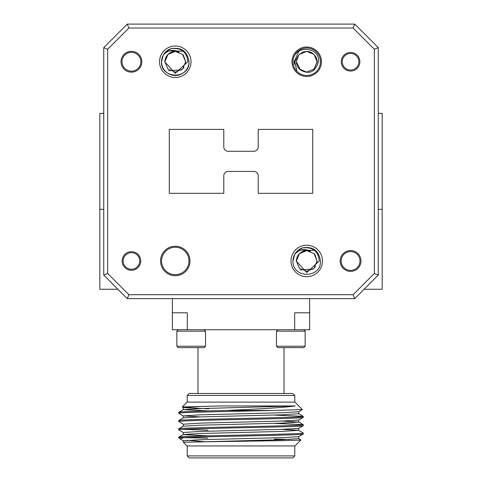 <?xml version="1.0" encoding="UTF-8"?>
<svg xmlns="http://www.w3.org/2000/svg" width="482" height="482" viewBox="0 0 482 482"><rect width="100%" height="100%" fill="white"/><g stroke="black" fill="none" stroke-linecap="round" stroke-linejoin="round"><path stroke-width="0.72" d="M294.791 395.475L187.209 395.475L189.203 393.481L292.797 393.481L294.791 395.475L294.791 402.121M187.209 395.475L187.209 402.121M294.912 402.121L187.088 402.121L182.238 406.971L221.208 405.946L295.237 405.946C285.814 407.284 267.733 408.561 241 409.766L226.974 410.465C196.789 411.068 180.708 411.658 178.744 412.243L178.78 413.297L183.305 415.912L200.175 414.827L281.825 412.749L298.695 411.761L302.395 409.604L294.912 402.121M226.974 410.465L272.782 410.465L302.395 409.604M273.806 415.056L303.22 416.352L303.22 417.448L298.695 420.063L281.825 421.051L200.175 423.124L183.305 424.208L178.78 421.599L178.744 420.545C174.9 419.165 307.1 417.78 303.256 416.394M208.194 414.592L208.495 414.598M273.806 423.359L303.22 424.654L303.22 425.751L298.695 428.359L281.825 429.354L200.175 431.426L183.305 432.511L178.78 429.902L178.744 428.847C174.9 427.462 307.1 426.082 303.256 424.696M183.22 429.354L208.001 430.179M281.825 429.354L298.695 430.342L303.256 432.999L303.22 434.047L298.695 436.662L281.825 437.65L200.175 439.729L183.262 440.765L183.262 442.121L191.553 442.121L183.262 442.121L187.088 445.946L294.912 445.946L300.913 439.946L298.695 438.644L281.825 439.729L191.553 442.121C216.587 441.398 302.286 440.693 300.913 439.946M295.237 405.946L200.175 408.597L183.305 409.586L178.744 412.243M272.782 410.465C233.764 411.411 176.683 412.321 178.744 413.255M303.22 416.352L298.695 413.737L281.825 414.827L200.175 416.9L183.305 417.888L178.744 420.545M303.256 417.406C307.1 418.786 174.9 420.171 178.744 421.551M281.825 421.051L298.738 422.087L281.825 423.124L200.175 425.202L183.305 426.19L178.744 428.847M303.256 425.702C307.1 427.088 174.9 428.474 178.744 429.854M303.256 432.999C307.1 434.378 174.9 435.764 178.744 437.15L178.744 437.602L184.16 437.602L180.057 438.915L183.262 440.765M298.695 430.342L281.825 431.426L200.175 433.499L183.305 434.493L178.744 437.15M303.256 434.005C307.016 435.204 207.109 436.403 184.16 437.602M187.034 440.283L204.284 441.681M180.057 438.915L178.744 437.602M290.2 439.421L274.276 439.12M207.754 438.15L183.799 437.65M294.791 445.946L294.791 455.906L292.797 457.9L189.203 457.9L187.209 455.906L294.791 455.906M187.209 445.946L187.209 455.906M284.031 393.481L284.031 347.661M197.969 393.481L197.969 347.661M205.537 331.164L176.852 331.164L176.852 346.227L205.537 346.227L205.537 331.164L204.103 329.73M205.537 346.227L204.103 347.661L178.286 347.661L176.852 346.227M305.148 331.164L276.463 331.164L276.463 346.227L305.148 346.227L305.148 331.164L303.714 329.73M305.148 346.227L303.714 347.661L277.897 347.661L276.463 346.227M342.274 61.75A8.296 8.296 0 0 0 350.571 70.047A8.296 8.296 0 0 0 358.867 61.75A8.296 8.296 0 0 0 350.571 53.448A8.296 8.296 0 0 0 342.274 61.75M359.867 61.75A9.297 9.297 0 0 1 350.571 71.041A9.297 9.297 0 0 1 341.274 61.75A9.297 9.297 0 0 1 350.571 52.454A9.297 9.297 0 0 1 359.867 61.75M123.133 260.967A8.296 8.296 0 0 0 131.429 269.269A8.296 8.296 0 0 0 139.726 260.967A8.296 8.296 0 0 0 131.429 252.67A8.296 8.296 0 0 0 123.133 260.967M140.726 260.967A9.297 9.297 0 0 1 131.429 270.263A9.297 9.297 0 0 1 122.133 260.967A9.297 9.297 0 0 1 131.429 251.676A9.297 9.297 0 0 1 140.726 260.967M297.099 257.153L296.135 260.967L306.727 272.547L319.295 260.967C318.397 251.224 312.818 246.856 302.551 247.875A13.749 13.749 0 0 0 294.659 254.388L297.008 251.249L302.557 247.869C312.908 246.236 318.885 250.604 320.47 260.967C321.325 278.698 292.128 278.698 292.984 260.967L294.659 254.388C299.244 249.29 304.534 248.272 310.541 251.339C304.546 249.549 300.063 251.49 297.099 257.153L298.219 255.062M189.016 61.75C189.872 79.482 160.675 79.482 161.524 61.75L163.205 55.171C167.784 50.068 173.08 49.05 179.087 52.116C173.086 50.327 168.61 52.267 165.645 57.936L164.681 61.75L175.273 73.33L187.841 61.75C186.944 52.002 181.365 47.634 171.098 48.652A13.749 13.749 0 0 0 163.205 55.171L165.555 52.026L171.104 48.646C181.455 47.019 187.432 51.381 189.016 61.75A13.725 13.725 0 0 1 175.273 75.475A13.725 13.725 0 0 1 161.548 61.75M294.598 64.449L294.159 61.75L298.828 51.237M298.075 56.057L299.406 54.424L306.727 51.393L314.053 54.424L317.084 61.75L314.053 69.071L306.727 72.107L299.406 69.071L297.683 66.799L299.406 69.071L306.727 72.107L314.053 69.071L317.084 61.75L314.053 54.424L306.727 51.393L299.406 54.424L298.075 56.057L299.406 54.424L306.727 51.393L314.053 54.424L317.084 61.75L314.053 69.071L306.727 72.107L299.406 69.071L297.683 66.799L299.406 69.071L306.727 72.107L314.053 69.071L317.084 61.75L314.053 54.424L306.727 51.393L299.406 54.424L298.075 56.057L299.406 54.424L306.727 51.393L314.053 54.424L317.084 61.75L314.053 69.071L306.727 72.107L299.406 69.071L297.683 66.799L299.406 69.071L306.727 72.107L314.053 69.071L317.084 61.75L314.053 54.424L306.727 51.393L299.406 54.424L298.075 56.057L299.406 54.424L302.913 52.116C308.914 50.327 313.39 52.267 316.355 57.936L317.319 61.75L313.439 70.685M290.989 260.967A15.737 15.737 0 0 1 306.727 245.23A15.737 15.737 0 0 1 322.464 260.967A15.737 15.737 0 0 1 306.727 276.704A15.737 15.737 0 0 1 290.989 260.967M159.536 61.75A15.737 15.737 0 0 1 175.273 46.007A15.737 15.737 0 0 1 191.011 61.75A15.737 15.737 0 0 1 175.273 77.488A15.737 15.737 0 0 1 159.536 61.75M292.984 260.967L294.659 254.388A13.749 13.749 0 0 0 292.984 260.967L294.659 254.388M300.714 250.092L314.626 250.459M298.256 255.008L299.406 253.646L306.727 250.61L314.053 253.646L317.084 260.967L314.053 268.293L306.727 271.324L299.406 268.293L296.37 260.967L299.406 253.646L306.727 250.61L314.053 253.646L317.084 260.967L314.053 268.293L306.727 271.324L299.406 268.293L296.37 260.967L299.406 253.646L306.727 250.61L314.053 253.646L317.084 260.967L314.053 268.293L306.727 271.324L299.406 268.293L296.37 260.967L299.406 253.646L306.727 250.61L314.053 253.646L317.084 260.967L314.053 268.293L306.727 271.324L299.406 268.293L296.37 260.967L299.406 253.646L306.727 250.61L314.053 253.646L317.084 260.967L314.053 268.293L306.727 271.324L299.406 268.293L296.37 260.967L299.406 253.646L306.727 250.61L314.053 253.646L317.084 260.967L314.053 268.293L306.727 271.324L299.406 268.293L296.37 260.967L299.406 253.646L306.727 250.61L314.053 253.646L314.903 254.604L317.084 260.967L317.005 262.25M315.397 266.636L314.782 267.474M313.089 269.143L300.015 269.902M160.548 260.967A14.719 14.719 0 0 1 175.273 246.248A14.719 14.719 0 0 1 189.992 260.967A14.719 14.719 0 0 1 175.273 275.692A14.719 14.719 0 0 1 160.548 260.967M188.998 260.967A13.725 13.725 0 0 0 175.273 247.242A13.725 13.725 0 0 0 161.548 260.967A13.725 13.725 0 0 0 175.273 274.692A13.725 13.725 0 0 0 188.998 260.967M340.165 260.967A10.405 10.405 0 0 1 350.571 250.562A10.405 10.405 0 0 1 360.982 260.967A10.405 10.405 0 0 1 350.571 271.378A10.405 10.405 0 0 1 340.165 260.967M359.982 260.967A9.411 9.411 0 0 0 350.571 251.556A9.411 9.411 0 0 0 341.16 260.967A9.411 9.411 0 0 0 350.571 270.378A9.411 9.411 0 0 0 359.982 260.967M296.882 71.312L294.815 61.75L298.557 55.388L296.37 61.75L300.364 69.92C309.269 74.861 315.306 72.137 318.488 61.75C320.482 46.525 293.424 44.091 292.996 61.75A13.725 13.725 0 0 0 306.727 75.475A13.725 13.725 0 0 0 320.452 61.75A13.725 13.725 0 0 0 306.727 48.019A13.725 13.725 0 0 0 293.002 61.75M161.524 61.75L163.205 55.171A13.749 13.749 0 0 0 161.524 61.75L163.205 55.171M169.26 50.869L183.172 51.237M166.802 55.791L167.947 54.424L175.273 51.393L182.594 54.424L185.63 61.75L182.594 69.071L175.273 72.107L167.947 69.071L164.916 61.75L167.947 54.424L175.273 51.393L182.594 54.424L185.63 61.75L182.594 69.071L175.273 72.107L167.947 69.071L164.916 61.75L167.947 54.424L175.273 51.393L182.594 54.424L185.63 61.75L182.594 69.071L175.273 72.107L167.947 69.071L164.916 61.75L167.947 54.424L175.273 51.393L182.594 54.424L185.63 61.75L182.594 69.071L175.273 72.107L167.947 69.071L164.916 61.75L167.947 54.424L175.273 51.393L182.594 54.424L185.63 61.75L182.594 69.071L175.273 72.107L167.947 69.071L164.916 61.75L167.947 54.424L175.273 51.393L182.594 54.424L185.63 61.75L182.594 69.071L175.273 72.107L167.947 69.071L164.916 61.75L167.947 54.424L175.273 51.393L182.594 54.424L183.443 55.388L185.63 61.75L185.564 62.919M183.943 67.414L183.329 68.257M181.636 69.92L168.561 70.685M292.008 61.75A14.719 14.719 0 0 1 306.727 47.025A14.719 14.719 0 0 1 321.452 61.75A14.719 14.719 0 0 1 306.727 76.469A14.719 14.719 0 0 1 292.008 61.75M121.018 61.75A10.405 10.405 0 0 1 131.429 51.339A10.405 10.405 0 0 1 141.835 61.75A10.405 10.405 0 0 1 131.429 72.155A10.405 10.405 0 0 1 121.018 61.75M140.84 61.75A9.411 9.411 0 0 0 131.429 52.333A9.411 9.411 0 0 0 122.018 61.75A9.411 9.411 0 0 0 131.429 71.161A9.411 9.411 0 0 0 140.84 61.75M163.278 55.075A13.725 13.725 0 0 1 171.532 48.543M378.256 113.372L382.178 113.372L382.178 209.345L378.256 209.345M382.178 209.345L382.178 289.266L364.079 289.266M117.921 289.266L99.822 289.266L99.822 113.372L103.744 113.372M103.744 209.345L99.822 209.345M378.256 275.089L354.728 298.617L127.272 298.617L103.744 275.089L103.744 47.628L127.272 24.1L354.728 24.1L378.256 47.628L378.256 275.089L374.339 273.463L374.339 49.254L353.101 28.022L128.899 28.022L107.661 49.254L103.744 47.628M107.661 49.254L107.661 273.463L103.744 275.089M378.256 47.628L374.339 49.254M107.661 273.463L128.899 294.695L127.272 298.617M127.272 24.1L128.899 28.022M228.179 171.435L253.821 171.435A4.392 4.392 0 0 1 258.213 175.828L258.213 193.318L312.728 193.318L312.728 129.399L258.213 129.399L258.213 146.89A4.392 4.392 0 0 1 253.821 151.282L228.179 151.282A4.392 4.392 0 0 1 223.787 146.89L223.787 129.399L169.272 129.399L169.272 193.318L223.787 193.318L223.787 175.828A4.392 4.392 0 0 1 228.179 171.435M128.899 294.695L353.101 294.695L374.339 273.463M354.728 24.1L353.101 28.022M353.101 294.695L354.728 298.617M165.645 57.936L166.766 55.846M298.063 56.075L297.147 57.81M296.37 61.75L296.454 63.076M296.496 63.365L297.213 65.841M297.249 65.926L297.641 66.721M297.683 66.799L300.364 69.92M294.689 329.73L309.631 329.73L309.631 312.8L294.689 312.8L294.689 329.73L172.369 329.73L172.369 298.617M187.311 329.73L187.311 312.8L172.369 312.8M183.305 409.586L208.194 410.905M183.305 417.888L183.262 415.864M183.262 432.462L183.262 434.541L207.826 435.8M200.175 416.9L183.305 415.912M208.676 408.844L183.262 407.561L200.175 406.525L221.208 405.946M309.631 312.8L309.631 298.617M277.897 329.73L276.463 331.164M178.286 329.73L176.852 331.164M183.262 409.634L183.262 407.561M298.738 413.785L298.738 411.712M298.738 422.087L298.738 420.015M183.262 426.239L183.262 424.16M298.738 430.39L298.738 428.311M298.738 438.686L298.738 436.614M298.695 422.039L303.22 424.654M183.305 407.609L182.25 407.001"/></g></svg>

